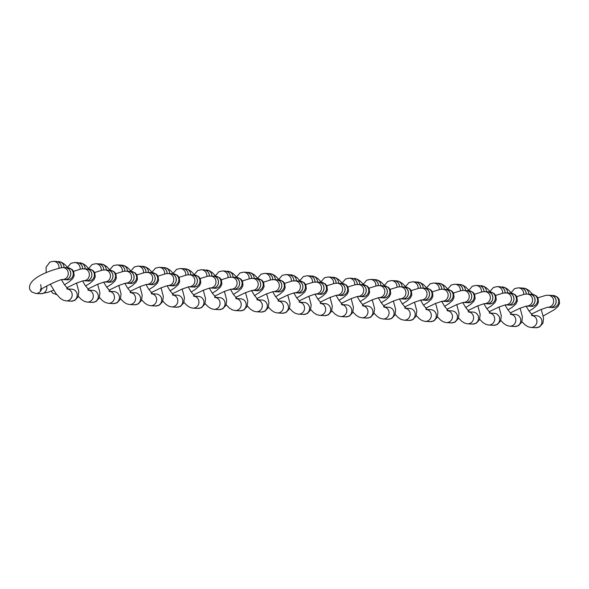 <?xml version="1.0" encoding="UTF-8"?>
<svg xmlns="http://www.w3.org/2000/svg" width="589" height="589" viewBox="0 0 589 589"><rect width="100%" height="100%" fill="white"/><g stroke="black" fill="none" stroke-linecap="round" stroke-linejoin="round"><path stroke-width="0.88" d="M65.35 267.671A6.008 5.75 93.3 0 1 67.588 279.046A6.008 5.75 93.3 0 1 64.687 279.679A6.008 5.75 93.3 0 1 64.665 279.672L67.205 279.819A6.008 5.75 93.3 0 0 72.69 271.117A6.008 5.75 93.3 0 0 67.89 267.818L71.968 269.342L73.691 271.529L74.148 275.726L72.741 278.626L69.149 281.851L64.466 284.804M53.606 290.163L47.886 292.35L40.737 293.727L35.708 293.44L31.651 291.938L29.906 289.729C25.835 277.603 55.344 268.643 62.861 267.531L65.32 267.671A6.008 5.75 93.3 0 1 70.128 270.969A6.008 5.75 93.3 0 1 64.635 279.672L62.368 279.547M46.178 272.81L46.082 267.244L49.859 262.083L53.606 261.288L56.073 261.428A6.008 5.75 93.3 0 1 61.47 267.553M67.934 267.818L64.562 264.262L61.528 262.296L56.117 261.428A6.008 5.75 93.3 0 1 61.521 267.546M73.566 271.293L81.378 268.908L86.428 268.878A6.008 5.75 93.3 0 1 88.696 280.246A6.008 5.75 93.3 0 1 85.766 280.879M86.428 268.878A6.008 5.75 93.3 0 1 91.229 272.17A6.008 5.75 93.3 0 1 85.744 280.879L83.476 280.747A6.008 5.75 93.3 0 0 88.762 272.03A6.008 5.75 93.3 0 0 83.962 268.739M106.896 282.087L109.414 282.227A6.008 5.75 93.3 0 0 114.899 273.524A6.008 5.75 93.3 0 0 110.099 270.226L107.581 270.086A6.008 5.75 93.3 0 1 109.797 281.454A6.008 5.75 93.3 0 1 106.874 282.087M112.337 273.377A6.008 5.75 93.3 0 1 106.845 282.087L104.577 281.954A6.008 5.75 93.3 0 0 109.871 273.237A6.008 5.75 93.3 0 0 105.07 269.939L107.529 270.079A6.008 5.75 93.3 0 1 112.337 273.377M128.66 271.286A6.008 5.75 93.3 0 1 130.905 282.654A6.008 5.75 93.3 0 1 128.004 283.294A6.008 5.75 93.3 0 1 127.975 283.287A6.008 5.75 93.3 0 0 133.438 274.584A6.008 5.75 93.3 0 0 128.638 271.286L126.171 271.146A6.008 5.75 93.3 0 1 130.972 274.445A6.008 5.75 93.3 0 1 125.707 283.154M136.884 274.908L144.688 272.523L149.739 272.493A6.008 5.75 93.3 0 1 152.006 283.861A6.008 5.75 93.3 0 1 149.083 284.494L151.623 284.642A6.008 5.75 93.3 0 0 157.108 275.932A6.008 5.75 93.3 0 0 152.308 272.641L156.387 274.157L158.11 276.351L158.566 280.548L157.16 283.442L153.567 286.674L148.943 289.589M149.739 272.493A6.008 5.75 93.3 0 1 154.546 275.785A6.008 5.75 93.3 0 1 149.054 284.494L146.786 284.362M170.214 285.702L172.724 285.842A6.008 5.75 93.3 0 0 178.217 277.139A6.008 5.75 93.3 0 0 173.409 273.841L170.898 273.701A6.008 5.75 93.3 0 1 173.114 285.069A6.008 5.75 93.3 0 1 170.184 285.702M175.647 276.992A6.008 5.75 93.3 0 1 170.162 285.702L167.894 285.569A6.008 5.75 93.3 0 0 173.181 276.852A6.008 5.75 93.3 0 0 168.38 273.554L170.847 273.694A6.008 5.75 93.3 0 1 175.647 276.992M191.977 274.901A6.008 5.75 93.3 0 1 194.215 286.269A6.008 5.75 93.3 0 1 191.315 286.909A6.008 5.75 93.3 0 1 191.292 286.902A6.008 5.75 93.3 0 0 196.755 278.199A6.008 5.75 93.3 0 0 191.948 274.901L189.481 274.761A6.008 5.75 93.3 0 1 194.289 278.06A6.008 5.75 93.3 0 1 189.017 286.769M200.194 278.523L208.005 276.138L213.056 276.108A6.008 5.75 93.3 0 1 215.324 287.476A6.008 5.75 93.3 0 1 212.393 288.109L214.933 288.257A6.008 5.75 93.3 0 0 220.426 279.547A6.008 5.75 93.3 0 0 215.618 276.256L219.697 277.772L221.42 279.966L221.876 284.163L220.47 287.057L216.885 290.289L212.298 293.182M213.056 276.108A6.008 5.75 93.3 0 1 217.856 279.4A6.008 5.75 93.3 0 1 212.371 288.109L210.104 287.977M233.524 289.317L236.042 289.457A6.008 5.75 93.3 0 0 241.527 280.754A6.008 5.75 93.3 0 0 236.726 277.456L234.208 277.316A6.008 5.75 93.3 0 1 234.208 277.316A6.008 5.75 93.3 0 1 236.425 288.684A6.008 5.75 93.3 0 1 233.502 289.317M238.965 280.607A6.008 5.75 93.3 0 1 233.472 289.317L231.205 289.184A6.008 5.75 93.3 0 0 236.498 280.467A6.008 5.75 93.3 0 0 231.691 277.169L234.157 277.309A6.008 5.75 93.3 0 1 238.965 280.607M255.287 278.516A6.008 5.75 93.3 0 1 257.533 289.884A6.008 5.75 93.3 0 1 254.625 290.524A6.008 5.75 93.3 0 1 254.603 290.517A6.008 5.75 93.3 0 0 260.066 281.814A6.008 5.75 93.3 0 0 255.265 278.516L252.799 278.376A6.008 5.75 93.3 0 1 257.599 281.675A6.008 5.75 93.3 0 1 252.335 290.384M276.396 279.723A6.008 5.75 93.3 0 1 278.634 291.091A6.008 5.75 93.3 0 1 275.711 291.724L278.251 291.872A6.008 5.75 93.3 0 0 283.736 283.162A6.008 5.75 93.3 0 0 278.936 279.871L283.014 281.387L284.737 283.581L285.194 287.778L283.788 290.671L280.195 293.904L275.652 296.775M263.511 282.138L271.315 279.753L276.366 279.723A6.008 5.75 93.3 0 1 281.174 283.014A6.008 5.75 93.3 0 1 275.681 291.724L273.414 291.592M284.612 283.346L292.424 280.96L297.474 280.924A6.008 5.75 93.3 0 1 297.526 280.931A6.008 5.75 93.3 0 1 299.742 292.299A6.008 5.75 93.3 0 1 296.812 292.932L299.352 293.072A6.008 5.75 93.3 0 0 304.837 284.369A6.008 5.75 93.3 0 0 300.037 281.071L304.115 282.595L305.838 284.789L306.295 288.978L304.888 291.879L301.303 295.111L296.768 297.968M297.474 280.924A6.008 5.75 93.3 0 1 302.275 284.222A6.008 5.75 93.3 0 1 296.79 292.924L294.522 292.799A6.008 5.75 93.3 0 0 299.808 284.082A6.008 5.75 93.3 0 0 295.008 280.784M317.942 294.139L320.46 294.279A6.008 5.75 93.3 0 0 325.945 285.577A6.008 5.75 93.3 0 0 321.145 282.278L318.627 282.131A6.008 5.75 93.3 0 1 320.843 293.499A6.008 5.75 93.3 0 1 317.942 294.139A6.008 5.75 93.3 0 1 317.92 294.132M305.72 284.546L313.525 282.168L318.575 282.131A6.008 5.75 93.3 0 1 323.383 285.429A6.008 5.75 93.3 0 1 317.891 294.132L315.623 294.007M339.706 283.338A6.008 5.75 93.3 0 1 341.951 294.706A6.008 5.75 93.3 0 1 339.021 295.339A6.008 5.75 93.3 0 0 344.484 286.629A6.008 5.75 93.3 0 0 339.684 283.338L337.217 283.191A6.008 5.75 93.3 0 1 342.018 286.49A6.008 5.75 93.3 0 1 336.753 295.207M347.93 286.961L355.734 284.575L360.785 284.539A6.008 5.75 93.3 0 1 360.836 284.546A6.008 5.75 93.3 0 1 363.052 295.914A6.008 5.75 93.3 0 1 360.129 296.547L362.662 296.687A6.008 5.75 93.3 0 0 368.154 287.984A6.008 5.75 93.3 0 0 363.354 284.686L367.433 286.21L369.156 288.404L369.612 292.593L368.206 295.494L364.613 298.726L360.122 301.561M360.785 284.539A6.008 5.75 93.3 0 1 365.592 287.837A6.008 5.75 93.3 0 1 360.1 296.539L357.832 296.414M381.252 297.754L383.77 297.894A6.008 5.75 93.3 0 0 389.255 289.192A6.008 5.75 93.3 0 0 384.455 285.893L381.937 285.746A6.008 5.75 93.3 0 1 384.161 297.114A6.008 5.75 93.3 0 1 381.252 297.754A6.008 5.75 93.3 0 1 381.23 297.747M386.693 289.044A6.008 5.75 93.3 0 1 381.208 297.747L378.941 297.622A6.008 5.75 93.3 0 0 384.227 288.904A6.008 5.75 93.3 0 0 379.426 285.606L381.893 285.746A6.008 5.75 93.3 0 1 386.693 289.044M403.023 286.953A6.008 5.75 93.3 0 1 405.261 298.321A6.008 5.75 93.3 0 1 402.331 298.954A6.008 5.75 93.3 0 0 407.802 290.244A6.008 5.75 93.3 0 0 402.994 286.953L400.527 286.806A6.008 5.75 93.3 0 1 405.335 290.105A6.008 5.75 93.3 0 1 400.064 298.822M411.24 290.576L419.051 288.19L424.102 288.154A6.008 5.75 93.3 0 1 424.146 288.161A6.008 5.75 93.3 0 1 426.37 299.529A6.008 5.75 93.3 0 1 423.439 300.162L425.98 300.302A6.008 5.75 93.3 0 0 431.465 291.599A6.008 5.75 93.3 0 0 426.664 288.301L430.743 289.825L432.466 292.019L432.922 296.208L431.516 299.109L427.931 302.341L423.484 305.154M424.102 288.154A6.008 5.75 93.3 0 1 428.902 291.452A6.008 5.75 93.3 0 1 423.417 300.154L421.15 300.029M444.57 301.362L447.08 301.509A6.008 5.75 93.3 0 0 452.573 292.807A6.008 5.75 93.3 0 0 447.773 289.508L445.255 289.361A6.008 5.75 93.3 0 1 447.471 300.729A6.008 5.75 93.3 0 1 444.54 301.362M450.011 292.659A6.008 5.75 93.3 0 1 444.518 301.362L442.251 301.237A6.008 5.75 93.3 0 0 447.544 292.519A6.008 5.75 93.3 0 0 442.737 289.221L445.203 289.361A6.008 5.75 93.3 0 1 450.011 292.659M465.671 302.569L468.189 302.717A6.008 5.75 93.3 0 0 473.674 294.007A6.008 5.75 93.3 0 0 468.873 290.708L466.355 290.568A6.008 5.75 93.3 0 1 468.579 301.936A6.008 5.75 93.3 0 1 465.649 302.569A6.008 5.75 93.3 0 0 471.112 293.859A6.008 5.75 93.3 0 0 466.311 290.568L463.845 290.421A6.008 5.75 93.3 0 1 468.645 293.72A6.008 5.75 93.3 0 1 463.374 302.437L465.627 302.569M487.442 291.769A6.008 5.75 93.3 0 1 487.464 291.776A6.008 5.75 93.3 0 1 489.68 303.144A6.008 5.75 93.3 0 1 486.75 303.777A6.008 5.75 93.3 0 0 492.22 295.067A6.008 5.75 93.3 0 0 487.412 291.769L484.946 291.629A6.008 5.75 93.3 0 1 489.754 294.927A6.008 5.75 93.3 0 1 484.482 303.637M495.658 295.391L503.47 293.005L508.521 292.976A6.008 5.75 93.3 0 1 510.788 304.344A6.008 5.75 93.3 0 1 507.858 304.977L510.398 305.124A6.008 5.75 93.3 0 0 515.883 296.422A6.008 5.75 93.3 0 0 511.083 293.123L515.161 294.64L516.884 296.834L517.341 301.031L515.935 303.931L512.349 307.156L507.954 309.939M508.521 292.976A6.008 5.75 93.3 0 1 513.321 296.274A6.008 5.75 93.3 0 1 507.836 304.977L505.561 304.844M528.988 306.184L531.499 306.332A6.008 5.75 93.3 0 0 536.991 297.622A6.008 5.75 93.3 0 0 532.191 294.323L529.673 294.183A6.008 5.75 93.3 0 1 531.889 305.551A6.008 5.75 93.3 0 1 528.959 306.184M534.422 297.474A6.008 5.75 93.3 0 1 528.937 306.184L526.669 306.052A6.008 5.75 93.3 0 0 531.963 297.335A6.008 5.75 93.3 0 0 527.155 294.036L529.621 294.183A6.008 5.75 93.3 0 1 534.422 297.474M550.752 295.383A6.008 5.75 93.3 0 1 550.774 295.391A6.008 5.75 93.3 0 1 552.997 306.759A6.008 5.75 93.3 0 1 550.067 307.392A6.008 5.75 93.3 0 0 555.53 298.682A6.008 5.75 93.3 0 0 550.73 295.383L548.263 295.244A6.008 5.75 93.3 0 1 553.064 298.542A6.008 5.75 93.3 0 1 547.792 307.252M67.529 267.325L70.982 263.29L74.729 262.495L77.196 262.635A6.008 5.75 93.3 0 1 82.6 268.753M89.064 269.026L85.685 265.47L82.651 263.504L77.247 262.635A6.008 5.75 93.3 0 1 82.644 268.753M88.652 268.532L92.105 264.498L95.852 263.695L98.319 263.843A6.008 5.75 93.3 0 1 103.723 269.961M98.341 263.843A6.008 5.75 93.3 0 1 103.774 269.953M109.782 269.74L113.228 265.705L116.975 264.903L119.442 265.043A6.008 5.75 93.3 0 1 124.846 271.161M119.471 265.05A6.008 5.75 93.3 0 1 124.897 271.161M130.905 270.94L134.358 266.913L138.106 266.11L140.565 266.25A6.008 5.75 93.3 0 1 145.969 272.368M140.594 266.25A6.008 5.75 93.3 0 1 140.616 266.257A6.008 5.75 93.3 0 1 146.02 272.361M152.028 272.147L155.481 268.12L159.229 267.318L161.695 267.458A6.008 5.75 93.3 0 1 167.099 273.568M161.717 267.458A6.008 5.75 93.3 0 1 167.143 273.568M173.151 273.355L176.604 269.32L180.352 268.525L182.818 268.665A6.008 5.75 93.3 0 1 188.222 274.776M182.84 268.665A6.008 5.75 93.3 0 1 188.274 274.768M194.274 274.562L197.727 270.528L201.475 269.733L203.941 269.872A6.008 5.75 93.3 0 1 209.345 275.976M215.81 276.263L212.438 272.707L209.397 270.734L203.993 269.872A6.008 5.75 93.3 0 1 209.397 275.976M215.405 275.77L218.858 271.735L222.605 270.933L225.064 271.073A6.008 5.75 93.3 0 1 230.468 277.183M236.933 277.471L233.561 273.914L230.527 271.941L225.116 271.08A6.008 5.75 93.3 0 1 230.52 277.176M236.528 276.97L239.981 272.943L243.728 272.14L246.195 272.28A6.008 5.75 93.3 0 1 251.591 278.383M246.217 272.287A6.008 5.75 93.3 0 1 251.643 278.383M257.651 278.177L261.104 274.15L264.851 273.348L267.318 273.487A6.008 5.75 93.3 0 1 272.722 279.584M267.34 273.487A6.008 5.75 93.3 0 1 267.369 273.495A6.008 5.75 93.3 0 1 272.773 279.584M278.774 279.385L282.227 275.35L285.974 274.555L288.441 274.695A6.008 5.75 93.3 0 1 293.845 280.791M288.463 274.695A6.008 5.75 93.3 0 1 293.896 280.791M299.904 280.592L303.35 276.558L307.097 275.762L309.564 275.902A6.008 5.75 93.3 0 1 314.968 281.991M309.593 275.902A6.008 5.75 93.3 0 1 315.019 281.991M321.027 281.8L324.48 277.765L328.228 276.963L330.687 277.11A6.008 5.75 93.3 0 1 336.091 283.199M342.562 283.508L339.183 279.944L336.15 277.971L330.738 277.11A6.008 5.75 93.3 0 1 336.142 283.199M342.15 283.007L345.603 278.972L349.351 278.17L351.817 278.31A6.008 5.75 93.3 0 1 357.221 284.399M363.685 284.715L360.306 281.152L357.273 279.179L351.869 278.317A6.008 5.75 93.3 0 1 357.265 284.399M363.273 284.207L366.726 280.18L370.474 279.377L372.94 279.517A6.008 5.75 93.3 0 1 378.344 285.606M372.962 279.517A6.008 5.75 93.3 0 1 372.992 279.525A6.008 5.75 93.3 0 1 378.396 285.606M384.396 285.415L387.849 281.387L391.597 280.585L394.063 280.725A6.008 5.75 93.3 0 1 399.467 286.806M394.093 280.725A6.008 5.75 93.3 0 1 399.519 286.806M405.526 286.622L408.98 282.587L412.727 281.792L415.186 281.932A6.008 5.75 93.3 0 1 420.59 288.014M415.216 281.932A6.008 5.75 93.3 0 1 420.642 288.014M426.65 287.83L430.103 283.795L433.85 283L436.316 283.14A6.008 5.75 93.3 0 1 441.721 289.221M436.339 283.14A6.008 5.75 93.3 0 1 441.765 289.214M447.773 289.037L451.226 285.002L454.973 284.2L457.439 284.34A6.008 5.75 93.3 0 1 462.844 290.421M457.462 284.347A6.008 5.75 93.3 0 1 462.895 290.421M468.896 290.237L472.349 286.21L476.096 285.407L478.562 285.547A6.008 5.75 93.3 0 1 483.967 291.629M490.438 291.953L487.059 288.389L484.018 286.416L478.614 285.555A6.008 5.75 93.3 0 1 478.614 285.555A6.008 5.75 93.3 0 1 484.018 291.621M490.026 291.445L493.479 287.417L497.226 286.615L499.686 286.755A6.008 5.75 93.3 0 1 505.09 292.829M511.569 293.16L508.182 289.597L505.148 287.623L499.737 286.755A6.008 5.75 93.3 0 1 505.141 292.829M511.149 292.652L514.602 288.617L518.349 287.822L520.809 287.962A6.008 5.75 93.3 0 1 526.213 294.036M520.838 287.962A6.008 5.75 93.3 0 1 526.264 294.029M62.861 267.531A6.008 5.75 93.3 0 1 67.661 270.83A6.008 5.75 93.3 0 1 62.39 279.539M40.737 293.727A6.008 5.75 -86.7 0 0 46.605 286.055M35.708 293.44A6.008 5.75 -86.7 0 0 41.569 289.089M76.563 283.044L78.808 291.518L78.16 296.746L74.862 300.383L71.114 301.178A6.008 5.75 -86.7 0 0 77.093 293.948A6.008 5.75 -86.7 0 0 71.799 289.177L67.838 288.949M71.114 301.178L66.086 300.891A6.008 5.75 -86.7 0 0 68.022 289.111M53.606 261.288A6.008 5.75 93.3 0 1 58.966 267.966M58.635 261.575A6.008 5.75 93.3 0 1 64.039 267.597M85.582 286.004L90.257 283.059L93.842 279.827L95.249 276.933L94.792 272.736L93.069 270.542L88.991 269.026A6.008 5.75 93.3 0 1 91.207 280.393A6.008 5.75 93.3 0 1 88.306 281.027L85.795 280.879M127.82 288.396L132.466 285.466L136.052 282.241L137.458 279.341L137.001 275.144L135.279 272.957L131.2 271.433A6.008 5.75 93.3 0 1 133.416 282.801A6.008 5.75 93.3 0 1 130.515 283.434L128.004 283.294M147.279 272.354A6.008 5.75 93.3 0 1 152.08 275.645A6.008 5.75 93.3 0 1 146.808 284.362M191.175 291.989L195.776 289.081L199.369 285.856L200.775 282.956L200.319 278.759L198.596 276.572L194.517 275.048A6.008 5.75 93.3 0 1 196.733 286.416A6.008 5.75 93.3 0 1 193.833 287.049L191.315 286.909M210.59 275.969A6.008 5.75 93.3 0 1 215.39 279.26A6.008 5.75 93.3 0 1 210.126 287.977M254.529 295.575L259.094 292.696L262.679 289.471L264.086 286.571L263.629 282.374L261.906 280.187L257.827 278.663A6.008 5.75 93.3 0 1 260.043 290.031A6.008 5.75 93.3 0 1 257.143 290.664L254.625 290.524M273.9 279.576A6.008 5.75 93.3 0 1 278.707 282.875A6.008 5.75 93.3 0 1 273.436 291.592M316.109 281.991A6.008 5.75 93.3 0 1 320.917 285.29A6.008 5.75 93.3 0 1 315.645 293.999M339.006 300.361L343.512 297.519L347.098 294.286L348.504 291.393L348.047 287.196L346.325 285.002L342.246 283.478A6.008 5.75 93.3 0 1 344.462 294.853A6.008 5.75 93.3 0 1 341.561 295.487L339.043 295.339M358.318 284.399A6.008 5.75 93.3 0 1 363.126 287.697A6.008 5.75 93.3 0 1 357.854 296.407M402.361 303.953L406.822 301.134L410.415 297.901L411.821 295.008L411.365 290.811L409.642 288.617L405.563 287.093A6.008 5.75 93.3 0 1 407.779 298.468A6.008 5.75 93.3 0 1 404.871 299.102L402.361 298.954M421.636 288.014A6.008 5.75 93.3 0 1 426.436 291.312A6.008 5.75 93.3 0 1 421.164 300.022M486.838 308.739L491.241 305.956L494.834 302.724L496.24 299.823L495.783 295.634L494.061 293.44L489.982 291.916A6.008 5.75 93.3 0 1 492.198 303.283A6.008 5.75 93.3 0 1 489.29 303.917L486.779 303.777M506.054 292.836A6.008 5.75 93.3 0 1 510.854 296.134A6.008 5.75 93.3 0 1 505.583 304.844M543.242 315.969L554.558 309.571L558.144 306.339L559.55 303.438L559.094 299.241L557.371 297.055L553.292 295.531A6.008 5.75 93.3 0 1 555.508 306.898A6.008 5.75 93.3 0 1 552.607 307.532L550.089 307.392M97.686 284.244L99.931 292.718L99.283 297.953L95.985 301.583L92.237 302.385A6.008 5.75 -86.7 0 0 98.216 295.155A6.008 5.75 -86.7 0 0 92.922 290.384L88.968 290.156M92.237 302.385L87.209 302.098A6.008 5.75 -86.7 0 0 89.153 290.318M74.729 262.495A6.008 5.75 93.3 0 1 80.097 269.166M79.758 262.782A6.008 5.75 93.3 0 1 85.162 268.805M118.809 285.444L121.062 293.926L120.406 299.153L117.115 302.79L113.368 303.593A6.008 5.75 -86.7 0 0 119.339 296.363A6.008 5.75 -86.7 0 0 114.052 291.592L110.091 291.364M113.368 303.593L108.332 303.306A6.008 5.75 -86.7 0 0 110.276 291.518M95.852 263.695A6.008 5.75 93.3 0 1 101.22 270.366M110.187 270.233L106.815 266.677L103.774 264.704L100.881 263.982A6.008 5.75 93.3 0 1 106.285 270.012M139.932 286.637L142.185 295.133L141.529 300.361L138.238 303.998L134.491 304.8A6.008 5.75 -86.7 0 0 140.462 297.563A6.008 5.75 -86.7 0 0 135.175 292.792L131.214 292.571M134.491 304.8L129.462 304.513A6.008 5.75 -86.7 0 0 131.399 292.726M116.975 264.903A6.008 5.75 93.3 0 1 122.343 271.573M131.31 271.441L127.938 267.885L124.905 265.911L122.011 265.19A6.008 5.75 93.3 0 1 127.415 271.22M161.047 287.837L163.308 296.341L162.66 301.568L159.361 305.205L155.614 306A6.008 5.75 -86.7 0 0 161.585 298.77A6.008 5.75 -86.7 0 0 156.299 293.999L152.337 293.778M155.614 306L150.585 305.713A6.008 5.75 -86.7 0 0 152.522 293.933M138.106 266.11A6.008 5.75 93.3 0 1 143.473 272.773M152.433 272.648L149.061 269.092L146.028 267.119L143.134 266.397A6.008 5.75 93.3 0 1 148.538 272.42M182.17 289.037L184.431 297.548L183.783 302.775L180.484 306.413L176.737 307.208A6.008 5.75 -86.7 0 0 182.715 299.978A6.008 5.75 -86.7 0 0 177.422 295.207L173.468 294.979M176.737 307.208L171.708 306.921A6.008 5.75 -86.7 0 0 173.652 295.141M159.229 267.318A6.008 5.75 93.3 0 1 164.596 273.973M173.564 273.856L170.184 270.299L167.151 268.326L164.257 267.605A6.008 5.75 93.3 0 1 169.661 273.627M203.293 290.237L205.554 298.756L204.906 303.983L201.607 307.613L197.86 308.415A6.008 5.75 -86.7 0 0 203.838 301.185A6.008 5.75 -86.7 0 0 198.552 296.414L194.591 296.186M197.86 308.415L192.831 308.128A6.008 5.75 -86.7 0 0 194.775 296.348M180.352 268.525A6.008 5.75 93.3 0 1 185.719 275.173M194.687 275.056L191.307 271.5L188.274 269.534L185.38 268.812A6.008 5.75 93.3 0 1 190.784 274.835M224.416 291.43L226.684 299.956L226.029 305.19L222.738 308.82L218.99 309.623A6.008 5.75 -86.7 0 0 224.961 302.393A6.008 5.75 -86.7 0 0 219.675 297.622L215.714 297.393M218.99 309.623L213.962 309.335A6.008 5.75 -86.7 0 0 215.898 297.555M201.475 269.733A6.008 5.75 93.3 0 1 206.849 276.374M206.511 270.02A6.008 5.75 93.3 0 1 211.915 276.042M245.539 292.63L247.807 301.163L247.159 306.39L243.861 310.028L240.113 310.83A6.008 5.75 -86.7 0 0 246.084 303.6A6.008 5.75 -86.7 0 0 240.798 298.829L236.837 298.601M240.113 310.83L235.085 310.543A6.008 5.75 -86.7 0 0 237.021 298.756M222.605 270.933A6.008 5.75 93.3 0 1 227.972 277.574M227.634 271.22A6.008 5.75 93.3 0 1 233.038 277.25M266.655 293.83L268.93 302.371L268.282 307.598L264.984 311.235L261.236 312.037A6.008 5.75 -86.7 0 0 267.215 304.8A6.008 5.75 -86.7 0 0 261.921 300.029L257.96 299.808M261.236 312.037L256.208 311.75A6.008 5.75 -86.7 0 0 258.151 299.963M243.728 272.14A6.008 5.75 93.3 0 1 249.095 278.774M258.063 278.678L254.684 275.122L251.65 273.149L248.757 272.427A6.008 5.75 93.3 0 1 254.161 278.45M287.778 295.023L290.053 303.578L289.405 308.805L286.107 312.442L282.359 313.238A6.008 5.75 -86.7 0 0 288.338 306.008A6.008 5.75 -86.7 0 0 283.044 301.237L279.09 301.008M282.359 313.238L277.331 312.95A6.008 5.75 -86.7 0 0 279.274 301.17M264.851 273.348A6.008 5.75 93.3 0 1 270.226 279.974M279.186 279.885L275.807 276.329L272.773 274.356L269.88 273.635A6.008 5.75 93.3 0 1 275.284 279.657M308.901 296.223L311.183 304.785L310.528 310.013L307.237 313.65L303.49 314.445A6.008 5.75 -86.7 0 0 309.461 307.215A6.008 5.75 -86.7 0 0 304.174 302.444L300.213 302.216M303.49 314.445L298.454 314.158A6.008 5.75 -86.7 0 0 300.397 302.378M285.974 274.555A6.008 5.75 93.3 0 1 291.349 281.174M300.309 281.093L296.937 277.529L293.896 275.564L291.003 274.842A6.008 5.75 93.3 0 1 296.407 280.865M330.024 297.423L332.306 305.986L331.659 311.22L328.36 314.85L324.613 315.652A6.008 5.75 -86.7 0 0 330.584 308.422A6.008 5.75 -86.7 0 0 325.297 303.652L321.336 303.423M324.613 315.652L319.584 315.365A6.008 5.75 -86.7 0 0 321.52 303.585M307.097 275.762A6.008 5.75 93.3 0 1 312.472 282.374M321.439 282.3L318.06 278.737L315.027 276.771L312.133 276.05A6.008 5.75 93.3 0 1 317.537 282.072M351.14 298.623L353.429 307.193L352.782 312.42L349.483 316.057L345.736 316.86A6.008 5.75 -86.7 0 0 351.707 309.63A6.008 5.75 -86.7 0 0 346.42 304.859L342.459 304.631M345.736 316.86L340.707 316.573A6.008 5.75 -86.7 0 0 342.643 304.785M328.228 276.963A6.008 5.75 93.3 0 1 333.595 283.574M333.256 277.25A6.008 5.75 93.3 0 1 338.66 283.28M372.263 299.816L374.552 308.4L373.905 313.628L370.606 317.265L366.859 318.067A6.008 5.75 -86.7 0 0 372.837 310.83A6.008 5.75 -86.7 0 0 367.543 306.059L363.59 305.838M366.859 318.067L361.83 317.78A6.008 5.75 -86.7 0 0 363.774 305.993M349.351 278.17A6.008 5.75 93.3 0 1 354.725 284.774M354.379 278.457A6.008 5.75 93.3 0 1 359.783 284.48M393.386 301.016L395.675 309.608L395.028 314.835L391.729 318.472L387.982 319.267A6.008 5.75 -86.7 0 0 393.96 312.037A6.008 5.75 -86.7 0 0 388.674 307.267L384.713 307.046M387.982 319.267L382.953 318.98A6.008 5.75 -86.7 0 0 384.897 307.2M370.474 279.377A6.008 5.75 93.3 0 1 375.848 285.974M384.808 285.923L381.436 282.359L378.396 280.386L375.502 279.665A6.008 5.75 93.3 0 1 380.906 285.687M414.509 302.216L416.806 310.815L416.151 316.043L412.86 319.68L409.112 320.475A6.008 5.75 -86.7 0 0 415.083 313.245A6.008 5.75 -86.7 0 0 409.797 308.474L405.836 308.246M409.112 320.475L404.083 320.188A6.008 5.75 -86.7 0 0 406.02 308.408M391.597 280.585A6.008 5.75 93.3 0 1 396.971 287.174M405.939 287.13L402.559 283.567L399.519 281.594L396.633 280.872A6.008 5.75 93.3 0 1 402.037 286.895M435.632 303.409L437.929 312.023L437.281 317.25L433.983 320.88L430.235 321.682A6.008 5.75 -86.7 0 0 436.206 314.452A6.008 5.75 -86.7 0 0 430.92 309.681L426.959 309.453M430.235 321.682L425.206 321.395A6.008 5.75 -86.7 0 0 427.143 309.615M412.727 281.792A6.008 5.75 93.3 0 1 418.102 288.374M427.062 288.33L423.682 284.767L420.649 282.801L417.756 282.079A6.008 5.75 93.3 0 1 423.16 288.102M456.747 304.609L459.052 313.223L458.404 318.458L455.106 322.087L451.358 322.89A6.008 5.75 -86.7 0 0 457.336 315.66A6.008 5.75 -86.7 0 0 452.043 310.889L448.082 310.661M451.358 322.89L446.329 322.603A6.008 5.75 -86.7 0 0 448.273 310.815M433.85 283A6.008 5.75 93.3 0 1 439.225 289.574M448.185 289.538L444.805 285.974L441.772 284.001L438.879 283.287A6.008 5.75 93.3 0 1 444.283 289.309M477.87 305.809L480.175 314.43L479.527 319.658L476.229 323.295L472.481 324.097A6.008 5.75 -86.7 0 0 478.459 316.867A6.008 5.75 -86.7 0 0 473.166 312.089L469.212 311.868M472.481 324.097L467.452 323.81A6.008 5.75 -86.7 0 0 469.396 312.023M454.973 284.2A6.008 5.75 93.3 0 1 460.348 290.775M469.315 290.745L465.928 287.182L462.895 285.209L460.002 284.487A6.008 5.75 93.3 0 1 465.406 290.517M498.993 307.009L501.305 315.638L500.65 320.865L497.359 324.502L493.611 325.305A6.008 5.75 -86.7 0 0 499.582 318.067A6.008 5.75 -86.7 0 0 494.296 313.296L490.335 313.076M493.611 325.305L488.575 325.018A6.008 5.75 -86.7 0 0 490.519 313.23M476.096 285.407A6.008 5.75 93.3 0 1 481.478 291.975M481.125 285.694A6.008 5.75 93.3 0 1 486.529 291.717M520.116 308.202L522.428 316.845L521.78 322.073L518.482 325.71L514.734 326.505A6.008 5.75 -86.7 0 0 520.705 319.275A6.008 5.75 -86.7 0 0 515.419 314.504L511.458 314.276M514.734 326.505L509.706 326.218A6.008 5.75 -86.7 0 0 511.642 314.438M497.226 286.615A6.008 5.75 93.3 0 1 502.601 293.175M502.255 286.902A6.008 5.75 93.3 0 1 507.659 292.924M541.239 309.402L543.551 318.053L542.903 323.28L539.605 326.917L535.857 327.712A6.008 5.75 -86.7 0 0 541.836 320.482A6.008 5.75 -86.7 0 0 536.542 315.711L532.581 315.483M535.857 327.712L530.829 327.425A6.008 5.75 -86.7 0 0 532.765 315.645M518.349 287.822A6.008 5.75 93.3 0 1 523.724 294.375M532.692 294.367L529.305 290.797L526.271 288.831L523.378 288.109A6.008 5.75 93.3 0 1 528.782 294.132M40.759 284.553L41.171 288.19L40.258 290.119C40.604 288.514 61.035 278.781 62.449 279.532L62.169 279.532M67.89 267.818L65.372 267.671M66.086 300.891L63.141 300.147L60.262 298.292L55.896 293.499L50.264 284.178M66.771 288.89L68.236 289.265L64.223 284.443L61.484 279.731M51.133 291.172L52.752 293.145L56.787 294.647M66.726 287.8L76.695 282.992L83.277 280.739M88.991 269.026L86.48 268.878M110.099 270.226L114.178 271.75L115.9 273.944L116.357 278.133L114.951 281.034L111.358 284.266L106.705 287.196M94.674 272.501L102.479 270.115L105.07 269.939M87.842 289L97.803 284.192L104.378 281.94M115.775 273.701L123.587 271.323L126.171 271.146M125.685 283.162L127.953 283.287M108.965 290.193L118.904 285.4L125.486 283.147M131.2 271.433L128.689 271.286M130.081 291.393L140.013 286.607L146.587 284.354M152.308 272.641L149.79 272.493M173.409 273.841L177.488 275.365L179.211 277.559L179.667 281.748L178.261 284.649L174.675 287.881L170.059 290.789M157.985 276.116L165.796 273.73L168.38 273.554M151.196 292.593L161.114 287.807L167.696 285.555M179.093 277.316L186.897 274.938L189.481 274.761M188.995 286.777L191.263 286.902M172.312 293.786L182.222 289.015L188.797 286.762M194.517 275.048L191.999 274.901M193.435 294.986L203.323 290.222L209.905 287.969M215.618 276.256L213.108 276.108M236.726 277.456L240.805 278.98L242.528 281.174L242.985 285.363L241.578 288.264L237.985 291.496L233.413 294.382M221.302 279.731L229.106 277.345L231.691 277.169M214.551 296.186L224.431 291.422L231.006 289.17M242.403 280.931L250.215 278.553L252.799 278.376M252.313 290.392L254.581 290.517M235.666 297.379L245.532 292.63L252.114 290.377M257.827 278.663L255.317 278.516M256.782 298.579L266.64 293.837L273.215 291.584M278.936 279.871L276.418 279.723M277.905 299.779L287.741 295.037L294.323 292.785M300.037 281.071L297.526 280.931M321.145 282.278L325.224 283.802L326.947 285.989L327.403 290.186L325.997 293.086L322.404 296.311L317.891 299.168M299.021 300.972L308.85 296.245L315.424 293.992M326.821 285.753L334.633 283.368L337.217 283.191M336.731 295.207L338.999 295.339M320.136 302.172L329.95 297.452L336.533 295.199M342.246 283.478L339.735 283.338M341.252 303.372L351.059 298.652L357.633 296.4M363.354 284.686L360.836 284.546M384.455 285.893L388.534 287.41L390.257 289.604L390.713 293.801L389.307 296.701L385.721 299.926L381.245 302.761M369.031 288.161L376.842 285.775L379.426 285.606M362.375 304.572L372.16 299.86L378.742 297.607M390.139 289.368L397.943 286.983L400.527 286.806M400.041 298.822L402.309 298.954M383.491 305.765L393.268 301.067L399.843 298.814M405.563 287.093L403.045 286.953M404.606 306.965L414.369 302.267L420.951 300.015M426.664 288.301L424.146 288.161M447.773 289.508L451.851 291.025L453.574 293.219L454.031 297.416L452.624 300.316L449.032 303.541L444.599 306.346M432.348 291.776L440.152 289.39L442.737 289.221M425.722 308.165L435.477 303.475L442.052 301.222M468.873 290.708L472.952 292.232L474.675 294.426L475.132 298.623L473.725 301.516L470.14 304.749L465.715 307.546M453.449 292.983L461.261 290.598L463.845 290.421M446.845 309.358L456.578 304.682L463.16 302.429M474.557 294.191L482.362 291.805L484.946 291.629M484.46 303.644L486.728 303.769M467.96 310.558L477.686 305.882L484.261 303.629M489.982 291.916L487.464 291.776M489.076 311.758L498.787 307.09L505.369 304.837M511.083 293.123L508.565 292.976M532.191 294.323L536.27 295.847L537.993 298.041L538.449 302.231L537.043 305.131L533.45 308.364L529.077 311.139M516.767 296.598L524.571 294.213L527.155 294.036M510.192 312.95L519.896 308.297L526.47 306.044M537.867 297.806L545.679 295.42L548.263 295.244M547.77 307.259L550.045 307.384M531.315 314.151L540.996 309.497L547.579 307.244M553.292 295.531L550.774 295.391M87.209 302.098L84.264 301.354L81.385 299.492L78.315 296.348M87.894 290.097L89.359 290.473L85.346 285.65L82.6 280.931M108.332 303.306L105.387 302.562L102.508 300.699L99.438 297.555M109.017 291.305L110.482 291.68L106.476 286.858L103.723 282.131M100.881 263.982L98.37 263.843M129.462 304.513L126.517 303.769L123.638 301.907L120.561 298.763M130.147 292.505L131.605 292.88L127.599 288.058L124.846 283.331M122.011 265.19L119.493 265.05M150.585 305.713L147.64 304.969L144.761 303.114L141.691 299.963M151.27 293.712L152.735 294.088L148.722 289.265L145.969 284.531M143.134 266.397L140.616 266.257M171.708 306.921L168.763 306.177L165.884 304.322L162.814 301.17M172.393 294.92L173.858 295.295L169.846 290.473L167.092 285.731M164.257 267.605L161.739 267.458M192.831 308.128L189.886 307.384L187.007 305.529L183.937 302.378M193.516 296.127L194.981 296.503L190.976 291.68L188.215 286.931M185.38 268.812L182.87 268.665M213.962 309.335L211.017 308.592L208.138 306.729L205.06 303.585M214.646 297.335L216.104 297.71L212.099 292.888L209.338 288.131M235.085 310.543L232.14 309.799L229.261 307.937L226.191 304.793M235.769 298.542L237.227 298.917L233.222 294.088L230.454 289.339M256.208 311.75L253.263 310.999L250.384 309.144L247.314 305.993M256.892 299.742L258.357 300.118L254.345 295.295L251.577 290.539M248.757 272.427L246.239 272.287M277.331 312.95L274.386 312.207L271.507 310.351L268.437 307.2M278.015 300.95L279.481 301.325L275.468 296.503L272.7 291.739M269.88 273.635L267.369 273.495M298.454 314.158L295.509 313.414L292.63 311.559L289.56 308.408M299.146 302.157L300.604 302.532L296.598 297.71L293.823 292.939M291.003 274.842L288.492 274.695M319.584 315.365L316.639 314.622L313.76 312.759L310.683 309.615M320.269 303.364L321.727 303.74L317.721 298.917L314.946 294.139M312.133 276.05L309.615 275.902M340.707 316.573L337.762 315.829L334.883 313.966L331.813 310.823M341.392 304.572L342.857 304.947L338.844 300.125L336.069 295.339M361.83 317.78L358.885 317.037L356.006 315.174L352.936 312.03M362.515 305.772L363.98 306.147L359.967 301.325L357.192 296.539M382.953 318.98L380.008 318.237L377.129 316.381L374.059 313.23M383.638 306.979L385.103 307.355L381.098 302.532L378.307 297.739M375.502 279.665L372.992 279.525M404.083 320.188L401.138 319.444L398.26 317.589L395.182 314.438M404.768 308.187L406.226 308.562L402.221 303.74L399.43 298.94M396.633 280.872L394.115 280.725M425.206 321.395L422.261 320.652L419.383 318.789L416.313 315.645M425.891 309.394L427.349 309.77L423.344 304.947L420.553 300.14M417.756 282.079L415.238 281.932M446.329 322.603L443.384 321.859L440.506 319.996L437.436 316.853M447.014 310.602L448.479 310.977L444.467 306.155L441.676 301.347M438.879 283.287L436.361 283.14M467.452 323.81L464.507 323.067L461.629 321.204L458.559 318.06M468.137 311.802L469.602 312.185L465.59 307.355L462.799 302.547M460.002 284.487L457.491 284.347M488.575 325.018L485.63 324.267L482.752 322.411L479.682 319.26M489.268 313.009L490.725 313.385L486.72 308.562L483.922 303.747M509.706 326.218L506.761 325.474L503.882 323.619L500.812 320.468M510.391 314.217L511.848 314.592L507.843 309.77L505.045 304.947M530.829 327.425L527.884 326.681L525.005 324.826L521.935 321.675M531.514 315.424L532.979 315.8L528.966 310.977L526.161 306.147M523.378 288.109L520.86 287.962"/></g></svg>
